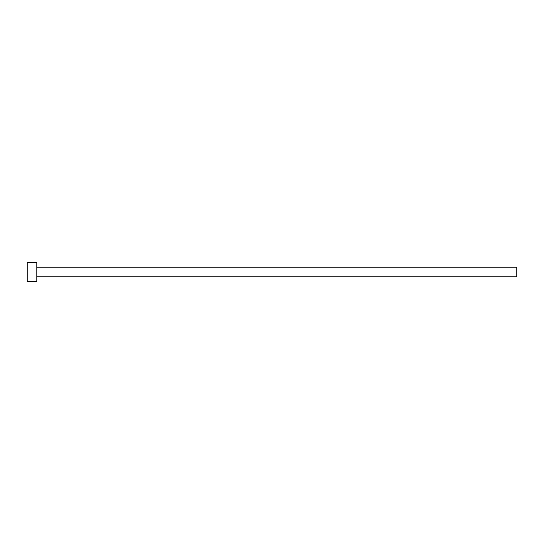 <?xml version="1.0" encoding="UTF-8"?>
<svg xmlns="http://www.w3.org/2000/svg" width="544" height="544" viewBox="0 0 544 544"><rect width="100%" height="100%" fill="white"/><g stroke="black" fill="none" stroke-linecap="round" stroke-linejoin="round"><path stroke-width="0.82" d="M36.802 267.199L516.8 267.199L516.8 276.801L36.802 276.801M36.802 272L36.802 281.602L27.2 281.602L27.2 262.398L36.802 262.398L36.802 272"/></g></svg>
